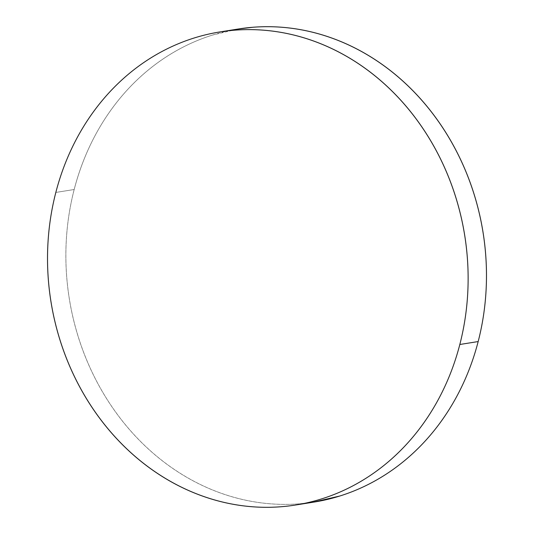 <?xml version="1.0" encoding="UTF-8"?>
<svg xmlns="http://www.w3.org/2000/svg" width="534" height="534" viewBox="0 0 534 534"><rect width="100%" height="100%" fill="white"/><g stroke="black" fill="none" stroke-linecap="round" stroke-linejoin="round"><path stroke-width="0.4" stroke-dasharray="2.67 2" d="M238.451 28.976A239.552 209.515 -99.1 0 0 74.179 189.51L55.83 192.44L74.179 189.51A239.552 209.515 -99.1 0 0 313.899 502.1M313.011 502.24L299.374 503.822C285.65 504.904 271.906 504.443 258.149 502.447C244.392 500.451 230.882 496.96 217.618 491.968C204.355 486.975 191.593 480.58 179.331 472.784C167.075 464.987 155.554 455.936 144.774 445.636C133.994 435.337 124.155 423.983 115.264 411.567C106.373 399.158 98.596 385.928 91.935 371.891C85.273 357.847 79.86 343.255 75.688 328.123C71.516 312.984 68.666 297.598 67.144 281.952C65.622 266.306 65.455 250.7 66.637 235.147C67.818 219.587 70.334 204.375 74.179 189.51C78.024 174.645 83.124 160.407 89.485 146.797C95.84 133.186 103.336 120.47 111.966 108.649C120.591 96.821 130.189 86.114 140.756 76.529C151.322 66.937 162.65 58.653 174.751 51.671C186.847 44.682 199.476 39.136 212.639 35.03L237.51 29.123M220.101 31.9L220.989 31.76M295.549 505.024L296.49 504.877"/><path stroke-width="0.8" d="M296.49 504.877L313.899 502.1A239.552 209.515 -99.1 0 0 478.17 341.56L459.821 344.49A239.552 209.515 80.9 0 1 295.549 505.024A239.552 209.515 80.9 0 1 55.83 192.44A239.552 209.515 80.9 0 1 220.101 31.9A239.552 209.515 80.9 0 1 459.821 344.49L478.17 341.56A239.552 209.515 -99.1 0 0 238.451 28.976L220.989 31.76M237.51 29.123L252.976 27.247C266.7 26.173 280.443 26.633 294.201 28.622C307.958 30.618 321.468 34.116 334.731 39.109C347.994 44.102 360.757 50.49 373.019 58.293C385.274 66.089 396.795 75.134 407.575 85.433C418.362 95.74 428.195 107.094 437.086 119.503C445.977 131.918 453.753 145.141 460.415 159.185C467.076 173.23 472.49 187.814 476.662 202.953C480.834 218.086 483.684 233.478 485.206 249.124C486.728 264.771 486.901 280.37 485.713 295.929C484.532 311.482 482.015 326.695 478.17 341.56C474.325 356.432 469.226 370.669 462.865 384.28C456.51 397.883 449.014 410.599 440.383 422.427C431.759 434.255 422.16 444.962 411.594 454.547C401.027 464.139 389.7 472.423 377.598 479.405C365.503 486.387 352.874 491.934 339.711 496.046L313.011 502.24M55.83 192.44C59.675 177.568 64.774 163.331 71.135 149.72C77.49 136.117 84.986 123.401 93.617 111.573C102.241 99.745 111.84 89.038 122.406 79.453C132.973 69.861 144.3 61.577 156.402 54.595C168.497 47.613 181.126 42.066 194.289 37.954C207.459 33.849 220.902 31.252 234.626 30.178C248.35 29.096 262.094 29.557 275.851 31.553C289.608 33.549 303.118 37.04 316.382 42.032C329.645 47.025 342.407 53.42 354.669 61.216C366.925 69.013 378.446 78.064 389.226 88.364C400.006 98.663 409.845 110.017 418.736 122.433C427.627 134.842 435.404 148.072 442.065 162.109C448.727 176.153 454.14 190.745 458.312 205.877C462.484 221.016 465.334 236.402 466.856 252.048C468.378 267.694 468.545 283.3 467.363 298.853C466.182 314.413 463.666 329.625 459.821 344.49C455.976 359.355 450.876 373.593 444.515 387.203C438.16 400.814 430.664 413.53 422.034 425.351C413.409 437.179 403.811 447.886 393.244 457.471C382.678 467.063 371.35 475.347 359.249 482.329C347.153 489.318 334.524 494.864 321.361 498.97C308.191 503.081 294.748 505.671 281.024 506.753C267.3 507.827 253.557 507.367 239.799 505.378C226.042 503.382 212.532 499.884 199.269 494.891C186.006 489.898 173.243 483.51 160.981 475.707C148.726 467.911 137.205 458.866 126.424 448.567C115.638 438.26 105.805 426.906 96.914 414.497C88.023 402.082 80.247 388.859 73.585 374.815C66.924 360.77 61.51 346.186 57.338 331.047C53.166 315.914 50.316 300.522 48.794 284.876C47.272 269.229 47.099 253.63 48.287 238.071C49.468 222.518 51.985 207.305 55.83 192.44"/></g></svg>
